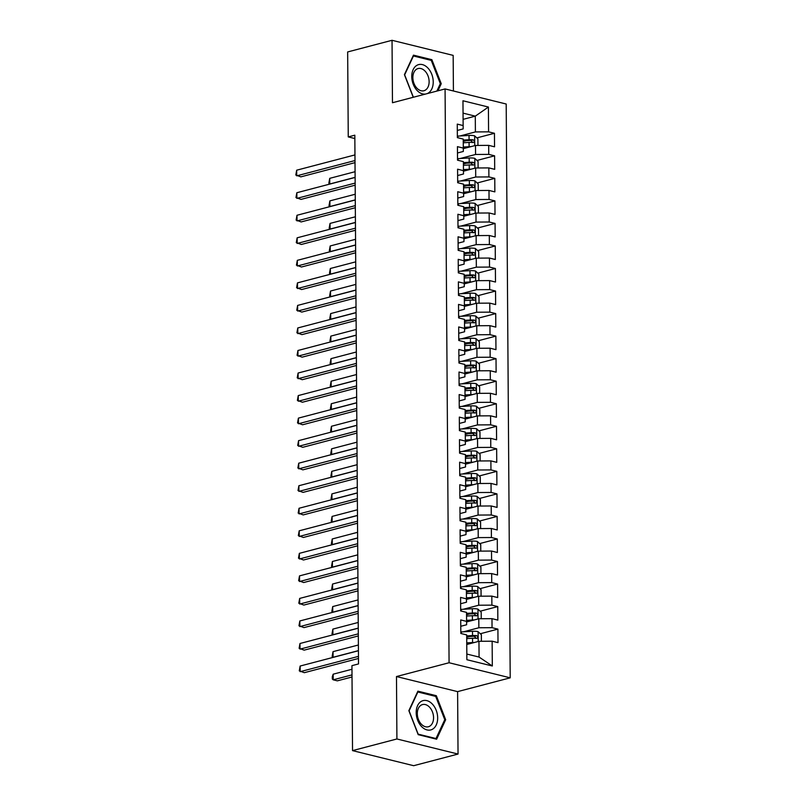 <?xml version="1.0" encoding="UTF-8"?>
<svg xmlns="http://www.w3.org/2000/svg" width="806" height="806" viewBox="0 0 806 806"><rect width="100%" height="100%" fill="white"/><g stroke="black" fill="none" stroke-linecap="round" stroke-linejoin="round"><path stroke-width="1.21" d="M453.415 90.987L453.163 55.382L392.038 40.3L347.658 51.947L348.252 136.909L354.852 138.541M510.208 677.826L506.198 104.014L445.073 88.932L449.073 662.744L510.208 677.826L457.607 691.629L396.481 676.546L396.915 738.971L458.04 754.053L457.607 691.629M458.04 754.053L413.669 765.7L352.534 750.618L396.915 738.971M492.315 665.988L466.865 659.711L466.694 634.916L466.835 654.049L479.066 657.061L492.315 665.988L492.134 641.193L498.007 642.644L497.906 629.123L492.043 627.673L491.982 618.655L497.846 620.106L497.755 606.586L491.882 605.135L491.821 596.118L497.685 597.568L497.594 584.048L491.731 582.597L491.67 573.58L497.534 575.031L497.433 561.51L491.569 560.059L491.509 551.042L497.373 552.493L497.282 538.972L491.418 537.521L491.348 528.504L497.221 529.955L497.121 516.424L491.257 514.984L491.197 505.966L497.06 507.417L496.97 493.887L491.096 492.446L491.035 483.429L496.899 484.88L496.808 471.349L490.945 469.908L490.884 460.891L496.748 462.342L496.647 448.811L490.783 447.37L490.723 438.353L496.587 439.804L496.496 426.273L490.632 424.833L490.562 415.815L496.425 417.266L496.335 403.735L490.471 402.295L490.411 393.278L496.274 394.728L496.174 381.198L490.31 379.757L490.25 370.74L496.113 372.191L496.022 358.66L490.159 357.219L490.088 348.202L495.962 349.653L495.861 336.122L489.998 334.681L489.937 325.664L495.801 327.115L495.71 313.584L489.836 312.144L489.776 303.127L495.64 304.577L495.549 291.047L489.685 289.606L489.625 280.589L495.489 282.04L495.388 268.509L489.524 267.068L489.464 258.051L495.327 259.502L495.237 245.971L489.373 244.53L489.302 235.513L495.166 236.954L495.075 223.433L489.212 221.993L489.151 212.975L495.015 214.416L494.924 200.896L489.051 199.455L488.99 190.438L494.854 191.878L494.763 178.358L488.899 176.917L488.829 167.9L494.703 169.341L494.602 155.82L488.738 154.379L488.678 145.362L494.541 146.803L494.451 133.282L476.85 137.897M463.107 119.348L475.288 116.155L488.406 107.047L462.966 100.77L463.138 125.565L457.274 124.114L457.365 137.635L463.228 139.085L463.299 148.103L457.435 146.652L457.526 160.172L463.39 161.623L463.45 170.64L457.586 169.189L457.687 182.71L463.551 184.161L463.611 193.178L457.748 191.727L457.838 205.248L463.702 206.699L463.772 215.716L457.899 214.265L457.999 227.786L463.863 229.236L463.924 238.254L458.06 236.803L458.151 250.323L464.024 251.774L464.085 260.791L458.221 259.341L458.312 272.861L464.175 274.312L464.236 283.329L458.372 281.878L458.473 295.399L464.337 296.85L464.397 305.867L458.533 304.416L458.624 317.937L464.488 319.388L464.558 328.405L458.685 326.954L458.785 340.475L464.649 341.925L464.709 350.942L458.846 349.492L458.936 363.012L464.81 364.463L464.871 373.48L459.007 372.029L459.098 385.55L464.961 387.001L465.022 396.018L459.158 394.567L459.259 408.088L465.122 409.539L465.183 418.556L459.319 417.105L459.41 430.626L465.274 432.076L465.344 441.094L459.48 439.643L459.571 453.163L465.435 454.614L465.495 463.631L459.632 462.181L459.732 475.701L465.596 477.152L465.656 486.169L459.793 484.718L459.883 498.239L465.747 499.69L465.818 508.707L459.944 507.256L460.045 520.777L465.908 522.228L465.969 531.245L460.105 529.794L460.196 543.315L466.07 544.765L466.13 553.782L460.266 552.332L460.357 565.862L466.221 567.303L466.281 576.32L460.417 574.869L460.518 588.4L466.382 589.841L466.442 598.858L460.579 597.407L460.669 610.938L466.533 612.379L466.603 621.396L460.73 619.945L460.831 633.476L466.694 634.916M488.406 107.047L488.577 131.841L494.451 133.282M352.534 750.618L351.94 665.655L358.519 663.922L354.821 135.186L348.252 136.909M463.309 148.647L475.49 145.453L475.56 154.47L460.145 158.51M488.678 145.362L475.49 145.453M488.738 154.379L475.56 154.47M462.966 100.77L463.168 128.92L457.314 130.451M463.138 125.565L463.168 128.92M463.47 171.194L475.651 167.991L475.711 177.008L460.297 181.048M488.829 167.9L475.651 167.991M488.899 176.917L475.711 177.008M463.228 139.085L463.329 151.457L457.476 152.989M463.299 148.103L463.329 151.457M463.621 193.732L475.812 190.528L475.872 199.545L460.458 203.596M488.99 190.438L475.812 190.528M489.051 199.455L475.872 199.545M463.39 161.623L463.49 173.995L457.637 175.527M463.45 170.64L463.49 173.995M463.782 216.27L475.963 213.066L476.024 222.083L460.609 226.133M489.151 212.975L475.963 213.066M489.212 221.993L476.024 222.083M463.551 184.161L463.641 196.533L457.788 198.064M463.611 193.178L463.641 196.533M463.944 238.808L476.124 235.604L476.185 244.621L460.77 248.671M489.302 235.513L476.124 235.604M489.373 244.53L476.185 244.621M463.702 206.699L463.803 219.071L457.949 220.602M463.772 215.716L463.803 219.071M464.095 261.346L476.275 258.142L476.346 267.159L460.931 271.209M489.464 258.051L476.275 258.142M489.524 267.068L476.346 267.159M463.863 229.236L463.964 241.609L458.1 243.14M463.924 238.254L463.964 241.609M464.256 283.883L476.437 280.679L476.497 289.697L461.082 293.747M489.625 280.589L476.437 280.679M489.685 289.606L476.497 289.697M464.024 251.774L464.115 264.146L458.261 265.678M464.085 260.791L464.115 264.146M464.407 306.421L476.598 303.217L476.658 312.234L461.244 316.284M489.776 303.127L476.598 303.217M489.836 312.144L476.658 312.234M464.175 274.312L464.276 286.684L458.423 288.216M464.236 283.329L464.276 286.684M464.568 328.959L476.749 325.755L476.82 334.772L461.395 338.822M489.937 325.664L476.749 325.755M489.998 334.681L476.82 334.772M464.337 296.85L464.427 309.222L458.574 310.753M464.397 305.867L464.427 309.222M464.73 351.497L476.91 348.293L476.971 357.31L461.556 361.36M490.088 348.202L476.91 348.293M490.159 357.219L476.971 357.31M464.488 319.388L464.588 331.76L458.735 333.291M464.558 328.405L464.588 331.76M464.881 374.034L477.071 370.831L477.132 379.848L461.717 383.898M490.25 370.74L477.071 370.831M490.31 379.757L477.132 379.848M464.649 341.925L464.75 354.297L458.886 355.829M464.709 350.942L464.75 354.297M465.042 396.572L477.223 393.368L477.283 402.385L461.868 406.436M490.411 393.278L477.223 393.368M490.471 402.295L477.283 402.385M464.81 364.463L464.901 376.835L459.047 378.367M464.871 373.48L464.901 376.835M465.203 419.11L477.384 415.906L477.444 424.923L462.029 428.973M490.562 415.815L477.384 415.906M490.632 424.833L477.444 424.923M464.961 387.001L465.062 399.373L459.208 400.904M465.022 396.018L465.062 399.373M465.354 441.648L477.535 438.444L477.605 447.461L462.191 451.511M490.723 438.353L477.535 438.444M490.783 447.37L477.605 447.461M465.122 409.539L465.213 421.911L459.36 423.442M465.183 418.556L465.213 421.911M465.515 464.185L477.696 460.982L477.757 469.999L462.342 474.049M490.884 460.891L477.696 460.982M490.945 469.908L477.757 469.999M465.274 432.076L465.374 444.449L459.521 445.98M465.344 441.094L465.374 444.449M465.667 486.723L477.857 483.519L477.918 492.537L462.503 496.587M491.035 483.429L477.857 483.519M491.096 492.446L477.918 492.537M465.435 454.614L465.536 466.986L459.682 468.518M465.495 463.631L465.536 466.986M465.828 509.261L478.008 506.057L478.069 515.074L462.654 519.124M491.197 505.966L478.008 506.057M491.257 514.984L478.069 515.074M465.596 477.152L465.687 489.524L459.833 491.055M465.656 486.169L465.687 489.524M465.989 531.799L478.17 528.595L478.23 537.612L462.815 541.662M491.348 528.504L478.17 528.595M491.418 537.521L478.23 537.612M465.747 499.69L465.848 512.062L459.994 513.593M465.818 508.707L465.848 512.062M466.14 554.337L478.321 551.143L478.391 560.15L462.976 564.2M491.509 551.042L478.321 551.143M491.569 560.059L478.391 560.15M465.908 522.228L466.009 534.6L460.145 536.131M465.969 531.245L466.009 534.6M466.301 576.874L478.482 573.681L478.542 582.688L463.128 586.738M491.67 573.58L478.482 573.681M491.731 582.597L478.542 582.688M466.07 544.765L466.16 557.137L460.307 558.669M466.13 553.782L466.16 557.137M466.452 599.412L478.643 596.218L478.704 605.225L463.289 609.276M491.821 596.118L478.643 596.218M491.882 605.135L478.704 605.225M466.221 567.303L466.321 579.675L460.468 581.207M466.281 576.32L466.321 579.675M466.614 621.95L478.794 618.756L478.865 627.763L463.44 631.813M491.982 618.655L478.794 618.756M492.043 627.673L478.865 627.763M466.382 589.841L466.473 602.213L460.619 603.744M466.442 598.858L466.473 602.213M466.775 644.488L478.955 641.294L479.066 657.061M492.134 641.193L478.955 641.294M466.533 612.379L466.634 624.751L460.78 626.282M466.603 621.396L466.634 624.751M396.481 676.546L449.073 662.744M392.038 40.3L392.472 102.735L445.073 88.932M459.984 135.972L475.399 131.932L475.288 116.155L463.067 113.142M466.865 659.711L466.835 654.049M488.577 131.841L475.399 131.932M417.901 691.165L408.854 710.65L418.203 734.669L436.62 739.213L445.668 719.728L436.318 695.709L417.901 691.165M437.93 90.806L441.235 83.713L431.875 59.694L413.468 55.151L404.411 74.626L413.236 97.284M497.906 629.123L480.316 633.738M469.767 636.508L466.714 637.304M497.755 606.586L480.154 611.2M469.606 613.971L466.563 614.766M497.594 584.048L479.993 588.662M469.445 591.433L466.402 592.229M497.433 561.51L479.842 566.124M469.294 568.895L466.251 569.691M497.282 538.972L479.681 543.587M469.132 546.347L466.09 547.153M497.121 516.424L479.53 521.049M468.971 523.809L465.928 524.615M496.97 493.887L479.369 498.511M468.82 501.272L465.777 502.078M496.808 471.349L479.207 475.973M468.659 478.734L465.616 479.54M496.647 448.811L479.056 453.435M468.508 456.196L465.455 457.002M496.496 426.273L478.895 430.898M468.346 433.658L465.304 434.464M496.335 403.735L478.734 408.36M468.185 411.12L465.143 411.926M496.174 381.198L478.583 385.822M468.034 388.583L464.991 389.389M496.022 358.66L478.421 363.284M467.873 366.045L464.83 366.851M495.861 336.122L478.27 340.747M467.712 343.507L464.669 344.313M495.71 313.584L478.109 318.209M467.561 320.969L464.518 321.775M495.549 291.047L477.948 295.671M467.399 298.432L464.357 299.238M495.388 268.509L477.797 273.133M467.248 275.894L464.206 276.7M495.237 245.971L477.636 250.595M467.087 253.356L464.044 254.162M495.075 223.433L477.484 228.058M466.926 230.818L463.883 231.624M494.924 200.896L477.323 205.52M466.775 208.28L463.732 209.086M494.763 178.358L477.162 182.982M466.614 185.743L463.571 186.549M494.602 155.82L477.011 160.434M466.462 163.205L463.41 164.001M466.301 140.667L463.259 141.463M434.656 696.142L436.318 695.709M444.62 720.01L445.668 719.728M430.223 60.128L431.875 59.694M440.177 83.985L441.235 83.713M358.458 656.376L300.185 671.67L300.144 666.038L358.428 650.744M358.479 658.472L304.315 672.688L299.268 670.844L300.144 666.038M481.404 641.274L481.363 634.705L478.039 631.632A6.176 1.572 179.6 0 0 472.497 631.269L461.344 631.934A17.833 4.534 179.6 0 0 460.82 631.975M474.351 642.493A6.176 1.572 179.6 0 0 472.568 642.533L466.765 642.886M470.785 643.43L466.765 643.672M351.97 669.262L333.18 674.189L333.221 679.821L337.351 680.838L352.021 676.99M466.734 638.604L472.548 638.251A6.176 1.572 -0.4 0 1 476.648 638.372C478.18 637.707 478.18 636.811 476.628 635.662A6.176 1.572 179.6 0 0 472.528 635.551L466.704 635.904M466.714 636.69L473.152 636.297A3.143 0.796 -0.4 0 1 474.26 636.287L475.661 637.657M333.18 674.189L332.294 676.748L332.314 678.995L333.221 679.821L352 674.894M358.307 633.838L300.023 649.132L299.983 643.5L358.267 628.206M358.317 635.934L304.154 650.15L299.117 648.306L299.983 643.5M358.146 611.301L299.862 626.594L299.822 620.963L358.106 605.669M358.166 613.396L303.993 627.612L298.955 625.768L299.822 620.963M481.242 618.736L481.202 612.167L477.877 609.094A6.176 1.572 179.6 0 0 472.336 608.732L461.193 609.396A17.833 4.534 179.6 0 0 460.659 609.437M474.2 619.955A6.176 1.572 179.6 0 0 472.417 619.995L466.603 620.348M470.633 620.892L466.614 621.134M466.573 616.066L472.387 615.713A6.176 1.572 -0.4 0 1 476.487 615.834C478.029 615.169 478.018 614.273 476.467 613.124A6.176 1.572 179.6 0 0 472.366 613.013L466.543 613.366M466.553 614.152L472.991 613.759A3.143 0.796 -0.4 0 1 474.099 613.749L475.51 615.119M358.388 644.991L333.029 651.651L333.069 657.283L358.418 650.633M333.291 657.333L332.153 656.457L333.029 651.651M481.091 596.198L481.041 589.629L477.726 586.556A6.176 1.572 179.6 0 0 472.175 586.194L461.032 586.859A17.833 4.534 179.6 0 0 460.508 586.899M474.039 597.417A6.176 1.572 179.6 0 0 472.256 597.458L466.442 597.81M470.472 598.354L466.452 598.596M466.412 593.528L472.225 593.176A6.176 1.572 -0.4 0 1 476.326 593.297C477.867 592.632 477.857 591.735 476.316 590.586A6.176 1.572 179.6 0 0 472.205 590.476L466.392 590.828M466.402 591.614L472.83 591.221A3.143 0.796 -0.4 0 1 473.948 591.211L475.349 592.581M358.227 622.454L332.868 629.113L332.908 634.745L358.267 628.096M333.13 634.796L332.001 633.919L332.868 629.113M421.478 701.26A15.153 10.367 75.3 0 0 417.679 720.302A15.153 10.367 75.3 0 0 432.389 729.289A15.153 10.367 75.3 0 0 436.177 710.247A15.153 10.367 75.3 0 0 421.478 701.26M421.296 705.059A11.465 7.848 75.3 0 0 418.113 718.579A11.465 7.848 75.3 0 0 428.349 726.76A11.465 7.848 75.3 0 0 429.568 726.277A11.465 7.848 75.3 0 0 432.751 712.756A11.465 7.848 75.3 0 0 422.525 704.575A11.465 7.848 75.3 0 0 421.296 705.059M444.771 719.677L435.996 738.548L418.163 734.145L409.095 710.872L417.861 692.001L435.703 696.404L444.771 719.677M434.998 738.81L435.996 738.548M427.21 93.617A15.153 10.367 75.3 0 0 427.946 93.264A15.153 10.367 75.3 0 0 431.744 74.223A15.153 10.367 75.3 0 0 417.034 65.246A15.153 10.367 75.3 0 0 412.622 82.454A15.153 10.367 75.3 0 0 425.427 94.08M416.863 69.034A11.465 7.848 75.3 0 0 413.669 82.555A11.465 7.848 75.3 0 0 423.906 90.746A11.465 7.848 75.3 0 0 425.125 90.252A11.465 7.848 75.3 0 0 428.318 76.741A11.465 7.848 75.3 0 0 418.082 68.55A11.465 7.848 75.3 0 0 416.863 69.034M413.377 97.244L404.652 74.857L413.428 55.977L431.26 60.379L440.328 83.653L436.882 91.078M357.995 588.763L299.711 604.057L299.671 598.425L357.955 583.131M358.005 590.858L303.842 605.074L298.794 603.231L299.671 598.425M357.834 566.225L299.55 581.519L299.51 575.887L357.793 560.593M357.844 568.321L303.681 582.537L298.643 580.693L299.51 575.887M480.93 573.66L480.89 567.092L477.565 564.019A6.176 1.572 179.6 0 0 472.024 563.656L460.881 564.321A17.833 4.534 179.6 0 0 460.347 564.361M473.878 574.88A6.176 1.572 179.6 0 0 472.104 574.92L466.291 575.272M470.321 575.816L466.291 576.058M466.261 570.991L472.074 570.638A6.176 1.572 -0.4 0 1 476.175 570.759C477.706 570.094 477.706 569.197 476.155 568.049A6.176 1.572 179.6 0 0 472.054 567.938L466.231 568.29M466.241 569.076L472.679 568.683A3.143 0.796 -0.4 0 1 473.787 568.673L475.187 570.043M358.065 599.916L332.717 606.575L332.747 612.207L358.106 605.558M332.979 612.258L331.84 611.381L332.717 606.575M480.779 551.123L480.729 544.554L477.404 541.481A6.176 1.572 179.6 0 0 471.863 541.118L460.72 541.783A17.833 4.534 179.6 0 0 460.186 541.823M473.727 552.342A6.176 1.572 179.6 0 0 471.943 552.382L466.13 552.735M470.16 553.279L466.14 553.52M466.1 548.453L471.913 548.1A6.176 1.572 -0.4 0 1 476.014 548.221C477.555 547.556 477.545 546.659 475.993 545.511A6.176 1.572 179.6 0 0 471.893 545.4L466.08 545.753M466.08 546.539L472.518 546.146A3.143 0.796 -0.4 0 1 473.636 546.136L475.036 547.506M357.914 577.378L332.556 584.038L332.596 589.67L357.955 583.02M332.818 589.72L331.689 588.843L332.556 584.038M357.673 543.687L299.389 558.981L299.358 553.349L357.632 538.055M357.693 545.783L303.519 559.999L298.482 558.155L299.358 553.349M480.618 528.585L480.567 522.016L477.253 518.943A6.176 1.572 179.6 0 0 471.712 518.58L460.558 519.245A17.833 4.534 179.6 0 0 460.035 519.286M473.565 529.804A6.176 1.572 179.6 0 0 471.782 529.844L465.979 530.197M469.999 530.741L465.979 530.983M465.949 525.915L471.752 525.562A6.176 1.572 -0.4 0 1 475.862 525.683C477.394 525.018 477.384 524.122 475.842 522.973A6.176 1.572 179.6 0 0 471.742 522.862L465.918 523.205M465.928 524.001L472.356 523.608A3.143 0.796 -0.4 0 1 473.475 523.598L474.875 524.958M357.753 554.84L332.394 561.5L332.435 567.132L357.793 560.482M332.656 567.182L331.528 566.306L332.394 561.5M357.521 521.15L299.238 536.443L299.197 530.811L357.481 515.518M357.532 523.245L303.368 537.461L298.331 535.617L299.197 530.811M480.457 506.047L480.416 499.478L477.092 496.405A6.176 1.572 179.6 0 0 471.55 496.043L460.407 496.708A17.833 4.534 179.6 0 0 459.873 496.748M473.414 507.266A6.176 1.572 179.6 0 0 471.631 507.306L465.818 507.659M469.848 508.203L465.818 508.445M465.787 503.377L471.601 503.025A6.176 1.572 -0.4 0 1 475.701 503.146C477.233 502.481 477.233 501.584 475.681 500.435A6.176 1.572 179.6 0 0 471.581 500.325L465.757 500.667M465.767 501.463L472.205 501.07A3.143 0.796 -0.4 0 1 473.313 501.06L474.724 502.42M357.592 532.303L332.243 538.962L332.284 544.594L357.632 537.945M332.505 544.644L331.367 543.768L332.243 538.962M357.36 498.612L299.076 513.906L299.036 508.274L357.32 492.98M357.38 500.707L303.207 514.923L298.17 513.079L299.036 508.274M480.305 483.509L480.255 476.94L476.94 473.868A6.176 1.572 179.6 0 0 471.389 473.505L460.246 474.17A17.833 4.534 179.6 0 0 459.722 474.21M473.253 484.728A6.176 1.572 179.6 0 0 471.47 484.769L465.656 485.121M469.686 485.665L465.667 485.907M465.626 480.839L471.439 480.487A6.176 1.572 -0.4 0 1 475.54 480.608C477.081 479.943 477.071 479.046 475.53 477.898A6.176 1.572 179.6 0 0 471.419 477.787L465.606 478.129M465.606 478.925L472.044 478.532A3.143 0.796 -0.4 0 1 473.162 478.522L474.563 479.882M357.441 509.765L332.082 516.424L332.122 522.056L357.481 515.407M332.344 522.107L331.216 521.23L332.082 516.424M357.199 476.074L298.925 491.368L298.885 485.736L357.169 470.442M357.219 478.17L303.056 492.385L298.008 490.542L298.885 485.736M480.144 460.972L480.104 454.403L476.779 451.33A6.176 1.572 179.6 0 0 471.238 450.967L460.095 451.632A17.833 4.534 179.6 0 0 459.561 451.672M473.092 462.191A6.176 1.572 179.6 0 0 471.319 462.231L465.505 462.584M469.535 463.128L465.505 463.369M465.475 458.302L471.288 457.949A6.176 1.572 -0.4 0 1 475.389 458.07C476.92 457.405 476.92 456.508 475.369 455.36A6.176 1.572 179.6 0 0 471.268 455.249L465.445 455.591M465.455 456.387L471.893 455.995A3.143 0.796 -0.4 0 1 473.001 455.984L474.402 457.345M357.28 487.227L331.921 493.887L331.961 499.519L357.32 492.869M332.183 499.569L331.054 498.692L331.921 493.887M357.048 453.536L298.764 468.83L298.724 463.198L357.008 447.904M357.058 455.632L302.895 469.848L297.857 468.004L298.724 463.198M479.993 438.434L479.943 431.865L476.618 428.792A6.176 1.572 179.6 0 0 471.077 428.429L459.934 429.094A17.833 4.534 179.6 0 0 459.4 429.135M472.941 439.653A6.176 1.572 179.6 0 0 471.157 439.693L465.344 440.046M469.374 440.59L465.354 440.832M465.314 435.764L471.127 435.411A6.176 1.572 -0.4 0 1 475.228 435.532C476.769 434.867 476.759 433.971 475.208 432.822A6.176 1.572 179.6 0 0 471.107 432.711L465.284 433.054M465.294 433.85L471.732 433.457A3.143 0.796 -0.4 0 1 472.85 433.447L474.25 434.807M357.129 464.689L331.77 471.349L331.81 476.981L357.169 470.331M332.032 477.031L330.893 476.155L331.77 471.349M356.887 430.998L298.603 446.292L298.563 440.66L356.846 425.367M356.907 433.094L302.734 447.31L297.696 445.466L298.563 440.66M479.832 415.896L479.782 409.327L476.467 406.254A6.176 1.572 179.6 0 0 470.926 405.892L459.773 406.556A17.833 4.534 179.6 0 0 459.249 406.597M472.779 417.115A6.176 1.572 179.6 0 0 470.996 417.155L465.183 417.508M469.213 418.052L465.193 418.294M465.153 413.226L470.966 412.874A6.176 1.572 -0.4 0 1 475.077 412.994C476.608 412.329 476.598 411.433 475.056 410.284A6.176 1.572 179.6 0 0 470.946 410.173L465.133 410.516M465.143 411.312L471.57 410.919A3.143 0.796 -0.4 0 1 472.689 410.909L474.089 412.269M356.967 442.151L331.609 448.811L331.649 454.443L357.008 447.793M331.87 454.493L330.742 453.617L331.609 448.811M356.736 408.461L298.452 423.755L298.411 418.123L356.695 402.829M356.746 410.556L302.582 424.772L297.535 422.928L298.411 418.123M479.671 393.358L479.63 386.789L476.306 383.716A6.176 1.572 179.6 0 0 470.764 383.354L459.622 384.019A17.833 4.534 179.6 0 0 459.088 384.059M472.618 394.577A6.176 1.572 179.6 0 0 470.845 394.618L465.032 394.97M469.062 395.514L465.032 395.756M465.002 390.688L470.815 390.336A6.176 1.572 -0.4 0 1 474.915 390.447C476.447 389.792 476.447 388.895 474.895 387.746A6.176 1.572 179.6 0 0 470.795 387.636L464.971 387.978M464.981 388.774L471.419 388.381A3.143 0.796 -0.4 0 1 472.528 388.371L473.928 389.731M356.806 419.614L331.457 426.273L331.498 431.905L356.846 425.256M331.719 431.956L330.581 431.079L331.457 426.273M356.574 385.923L298.291 401.217L298.25 395.585L356.534 380.291M356.584 388.018L302.421 402.234L297.384 400.391L298.25 395.585M479.52 370.82L479.469 364.252L476.155 361.179A6.176 1.572 179.6 0 0 470.603 360.816L459.46 361.481A17.833 4.534 179.6 0 0 458.926 361.511M472.467 372.04A6.176 1.572 179.6 0 0 470.684 372.08L464.871 372.432M468.901 372.976L464.881 373.218M464.84 368.151L470.654 367.798A6.176 1.572 -0.4 0 1 474.754 367.909C476.296 367.254 476.286 366.357 474.734 365.209A6.176 1.572 179.6 0 0 470.633 365.098L464.82 365.44M464.82 366.236L471.258 365.843A3.143 0.796 -0.4 0 1 472.376 365.833L473.777 367.193M356.655 397.076L331.296 403.735L331.337 409.367L356.695 402.718M331.558 409.418L330.43 408.541L331.296 403.735M356.413 363.385L298.139 378.679L298.099 373.037L356.383 357.753M356.433 365.481L302.26 379.697L297.223 377.853L298.099 373.037M479.358 348.283L479.318 341.714L475.993 338.641A6.176 1.572 179.6 0 0 470.452 338.278L459.299 338.943A17.833 4.534 179.6 0 0 458.775 338.973M472.306 349.502A6.176 1.572 179.6 0 0 470.523 349.542L464.719 349.895M468.739 350.439L464.719 350.681M464.689 345.613L470.492 345.26A6.176 1.572 -0.4 0 1 474.603 345.371C476.134 344.716 476.124 343.819 474.583 342.671A6.176 1.572 179.6 0 0 470.482 342.56L464.659 342.903M464.669 343.699L471.107 343.306A3.143 0.796 -0.4 0 1 472.215 343.296L473.616 344.656M356.494 374.538L331.135 381.198L331.175 386.83L356.534 380.18M331.397 386.88L330.269 386.003L331.135 381.198M356.262 340.847L297.978 356.141L297.938 350.499L356.222 335.215M356.272 342.943L302.109 357.159L297.071 355.315L297.938 350.499M479.197 325.745L479.157 319.176L475.832 316.103A6.176 1.572 179.6 0 0 470.291 315.74L459.148 316.405A17.833 4.534 179.6 0 0 458.614 316.436M472.155 326.964A6.176 1.572 179.6 0 0 470.372 327.004L464.558 327.357M468.588 327.901L464.558 328.143M464.528 323.075L470.341 322.722A6.176 1.572 -0.4 0 1 474.442 322.833C475.973 322.178 475.973 321.282 474.422 320.133A6.176 1.572 179.6 0 0 470.321 320.022L464.498 320.365M464.508 321.161L470.946 320.768A3.143 0.796 -0.4 0 1 472.054 320.758L473.465 322.118M356.343 352L330.984 358.66L331.024 364.292L356.373 357.632M331.246 364.342L330.107 363.466L330.984 358.66M356.101 318.31L297.817 333.603L297.777 327.961L356.061 312.678M356.121 320.405L301.948 334.621L296.91 332.777L297.777 327.961M479.046 303.207L478.996 296.638L475.681 293.565A6.176 1.572 179.6 0 0 470.13 293.203L458.987 293.868A17.833 4.534 179.6 0 0 458.463 293.898M471.994 304.426A6.176 1.572 179.6 0 0 470.21 304.466L464.397 304.819M468.427 305.363L464.407 305.605M464.367 300.537L470.18 300.185A6.176 1.572 -0.4 0 1 474.281 300.295C475.822 299.641 475.812 298.744 474.271 297.595A6.176 1.572 179.6 0 0 470.16 297.485L464.347 297.827M464.357 298.623L470.785 298.23A3.143 0.796 -0.4 0 1 471.903 298.22L473.303 299.58M356.181 329.463L330.823 336.122L330.863 341.754L356.222 335.095M331.085 341.804L329.956 340.928L330.823 336.122M355.95 295.772L297.666 311.066L297.626 305.424L355.909 290.14M355.96 297.867L301.797 312.083L296.749 310.239L297.626 305.424M478.885 280.669L478.845 274.1L475.52 271.028A6.176 1.572 179.6 0 0 469.979 270.665L458.836 271.33A17.833 4.534 179.6 0 0 458.302 271.36M471.832 281.888A6.176 1.572 179.6 0 0 470.059 281.929L464.246 282.281M468.276 282.825L464.246 283.067M464.216 277.999L470.029 277.647A6.176 1.572 -0.4 0 1 474.13 277.758C475.661 277.103 475.661 276.206 474.109 275.058A6.176 1.572 179.6 0 0 470.009 274.947L464.185 275.289M464.196 276.075L470.633 275.692A3.143 0.796 -0.4 0 1 471.742 275.682L473.142 277.042M356.02 306.925L330.672 313.584L330.702 319.216L356.061 312.557M330.934 319.267L329.795 318.39L330.672 313.584M355.789 273.234L297.505 288.528L297.464 282.886L355.748 267.602M355.799 275.33L301.635 289.545L296.598 287.702L297.464 282.886M478.734 258.132L478.683 251.563L475.359 248.49A6.176 1.572 179.6 0 0 469.817 248.127L458.674 248.792A17.833 4.534 179.6 0 0 458.14 248.822M471.681 259.351A6.176 1.572 179.6 0 0 469.898 259.391L464.085 259.744M468.115 260.288L464.095 260.529M464.055 255.462L469.868 255.109A6.176 1.572 -0.4 0 1 473.968 255.22C475.51 254.565 475.5 253.668 473.948 252.52A6.176 1.572 179.6 0 0 469.848 252.409L464.034 252.752M464.034 253.537L470.472 253.155A3.143 0.796 -0.4 0 1 471.591 253.144L472.991 254.505M355.869 284.387L330.51 291.047L330.551 296.679L355.909 290.019M330.772 296.729L329.644 295.852L330.51 291.047M355.627 250.696L297.343 265.99L297.313 260.348L355.587 245.064M355.648 252.792L301.474 267.008L296.437 265.164L297.313 260.348M478.573 235.594L478.522 229.025L475.208 225.952A6.176 1.572 179.6 0 0 469.666 225.589L458.513 226.254A17.833 4.534 179.6 0 0 457.989 226.285M471.52 236.813A6.176 1.572 179.6 0 0 469.737 236.853L463.924 237.206M467.954 237.75L463.934 237.992M463.903 232.924L469.707 232.571A6.176 1.572 -0.4 0 1 473.817 232.682C475.349 232.027 475.339 231.131 473.797 229.982A6.176 1.572 179.6 0 0 469.697 229.871L463.873 230.214M463.883 231L470.311 230.617A3.143 0.796 -0.4 0 1 471.429 230.607L472.83 231.967M355.708 261.849L330.349 268.499L330.389 274.141L355.748 267.481M330.611 274.191L329.483 273.315L330.349 268.499M355.476 228.158L297.192 243.452L297.152 237.81L355.436 222.527M355.486 230.254L301.323 244.47L296.286 242.626L297.152 237.81M478.411 213.056L478.371 206.487L475.046 203.414A6.176 1.572 179.6 0 0 469.505 203.052L458.362 203.716A17.833 4.534 179.6 0 0 457.828 203.747M471.369 214.275A6.176 1.572 179.6 0 0 469.586 214.315L463.772 214.668M467.802 215.212L463.772 215.454M463.742 210.386L469.555 210.034A6.176 1.572 -0.4 0 1 473.656 210.144C475.187 209.489 475.187 208.593 473.636 207.444A6.176 1.572 179.6 0 0 469.535 207.333L463.712 207.676M463.722 208.462L470.16 208.079A3.143 0.796 -0.4 0 1 471.268 208.069L472.679 209.429M355.547 239.311L330.198 245.961L330.238 251.603L355.587 244.943M330.46 251.653L329.322 250.777L330.198 245.961M355.315 205.621L297.031 220.915L296.991 215.273L355.275 199.989M355.335 207.716L301.162 221.932L296.124 220.088L296.991 215.273M478.26 190.518L478.21 183.949L474.895 180.876A6.176 1.572 179.6 0 0 469.344 180.514L458.201 181.179A17.833 4.534 179.6 0 0 457.667 181.209M471.208 191.737A6.176 1.572 179.6 0 0 469.424 191.778L463.611 192.13M467.641 192.674L463.621 192.916M463.581 187.848L469.394 187.496A6.176 1.572 -0.4 0 1 473.495 187.607C475.036 186.952 475.026 186.055 473.475 184.906A6.176 1.572 179.6 0 0 469.374 184.796L463.561 185.138M463.561 185.924L469.999 185.541A3.143 0.796 -0.4 0 1 471.117 185.531L472.518 186.891M355.396 216.774L330.037 223.423L330.077 229.065L355.436 222.406M330.299 229.116L329.17 228.239L330.037 223.423M355.154 183.083L296.88 198.377L296.84 192.735L355.124 177.451M355.174 185.179L301.011 199.394L295.963 197.551L296.84 192.735M478.099 167.97L478.059 161.412L474.734 158.339A6.176 1.572 179.6 0 0 469.193 157.976L458.05 158.641A17.833 4.534 179.6 0 0 457.516 158.671M471.047 169.2A6.176 1.572 179.6 0 0 469.273 169.24L463.46 169.592M467.49 170.137L463.46 170.378M463.43 165.311L469.243 164.958A6.176 1.572 -0.4 0 1 473.344 165.069C474.875 164.414 474.875 163.517 473.324 162.369A6.176 1.572 179.6 0 0 469.223 162.258L463.4 162.6M463.41 163.386L469.848 163.003A3.143 0.796 -0.4 0 1 470.956 162.983L472.356 164.353M355.234 194.236L329.876 200.885L329.916 206.527L355.275 199.868M330.138 206.578L329.009 205.701L329.876 200.885M355.003 160.545L296.719 175.839L296.679 170.197L354.962 154.913M355.013 162.641L300.85 176.857L295.812 175.013L296.679 170.197M477.948 145.433L477.898 138.874L474.573 135.801A6.176 1.572 179.6 0 0 469.032 135.438L457.889 136.103A17.833 4.534 179.6 0 0 457.355 136.133M470.895 146.662A6.176 1.572 179.6 0 0 469.112 146.702L463.299 147.055M467.329 147.599L463.309 147.841M463.269 142.773L469.082 142.42A6.176 1.572 -0.4 0 1 473.182 142.531C474.724 141.876 474.714 140.979 473.162 139.831A6.176 1.572 179.6 0 0 469.062 139.72L463.238 140.063M463.249 140.849L469.686 140.466A3.143 0.796 -0.4 0 1 470.795 140.446L472.205 141.816M355.083 171.698L329.725 178.348L329.765 183.99L355.114 177.33M329.986 184.04L328.848 183.164L329.725 178.348M478.19 641.485L478.119 631.713M461.364 633.607L461.344 631.934M472.528 635.551L472.497 631.269M472.568 642.533L472.548 638.251M474.26 636.287L476.628 635.662M478.029 618.948L477.968 609.175M461.203 611.069L461.193 609.396M472.366 613.013L472.336 608.732M472.417 619.995L472.387 615.713M474.099 613.749L476.467 613.124M477.877 596.41L477.807 586.637M461.042 588.531L461.032 586.859M472.205 590.476L472.175 586.194M472.256 597.458L472.225 593.176M473.948 591.211L476.316 590.586M477.716 573.872L477.646 564.099M460.891 565.993L460.881 564.321M472.054 567.938L472.024 563.656M472.104 574.92L472.074 570.638M473.787 568.673L476.155 568.049M477.565 551.334L477.495 541.561M460.73 543.456L460.72 541.783M471.893 545.4L471.863 541.118M471.943 552.382L471.913 548.1M473.636 546.136L475.993 545.511M477.404 528.796L477.333 519.024M460.579 520.918L460.558 519.245M471.742 522.862L471.712 518.58M471.782 529.844L471.752 525.562M473.475 523.598L475.842 522.973M477.243 506.259L477.182 496.486M460.417 498.37L460.407 496.708M471.581 500.325L471.55 496.043M471.631 507.306L471.601 503.025M473.313 501.06L475.681 500.435M477.092 483.721L477.021 473.948M460.256 475.832L460.246 474.17M471.419 477.787L471.389 473.505M471.47 484.769L471.439 480.487M473.162 478.522L475.53 477.898M476.93 461.183L476.86 451.41M460.105 453.294L460.095 451.632M471.268 455.249L471.238 450.967M471.319 462.231L471.288 457.949M473.001 455.984L475.369 455.36M476.769 438.645L476.709 428.873M459.944 430.757L459.934 429.094M471.107 432.711L471.077 428.429M471.157 439.693L471.127 435.411M472.85 433.447L475.208 432.822M476.618 416.108L476.548 406.335M459.783 408.219L459.773 406.556M470.946 410.173L470.926 405.892M470.996 417.155L470.966 412.874M472.689 410.909L475.056 410.284M476.457 393.57L476.386 383.797M459.632 385.681L459.622 384.019M470.795 387.636L470.764 383.354M470.845 394.618L470.815 390.336M472.528 388.371L474.895 387.746M476.306 371.032L476.235 361.259M459.47 363.143L459.46 361.481M470.633 365.098L470.603 360.816M470.684 372.08L470.654 367.798M472.376 365.833L474.734 365.209M476.145 348.494L476.074 338.721M459.319 340.606L459.299 338.943M470.482 342.56L470.452 338.278M470.523 349.542L470.492 345.26M472.215 343.296L474.583 342.671M475.983 325.956L475.923 316.184M459.158 318.068L459.148 316.405M470.321 320.022L470.291 315.74M470.372 327.004L470.341 322.722M472.054 320.758L474.422 320.133M475.832 303.419L475.762 293.646M458.997 295.53L458.987 293.868M470.16 297.485L470.13 293.203M470.21 304.466L470.18 300.185M471.903 298.22L474.271 297.595M475.671 280.881L475.6 271.108M458.846 272.992L458.836 271.33M470.009 274.947L469.979 270.665M470.059 281.929L470.029 277.647M471.742 275.682L474.109 275.058M475.52 258.343L475.449 248.57M458.685 250.454L458.674 248.792M469.848 252.409L469.817 248.127M469.898 259.391L469.868 255.109M471.591 253.144L473.948 252.52M475.359 235.805L475.288 226.033M458.533 227.917L458.513 226.254M469.697 229.871L469.666 225.589M469.737 236.853L469.707 232.571M471.429 230.607L473.797 229.982M475.197 213.268L475.137 203.495M458.372 205.379L458.362 203.716M469.535 207.333L469.505 203.052M469.586 214.315L469.555 210.034M471.268 208.069L473.636 207.444M475.046 190.73L474.976 180.957M458.211 182.841L458.201 181.179M469.374 184.796L469.344 180.514M469.424 191.778L469.394 187.496M471.117 185.531L473.475 184.906M474.885 168.192L474.815 158.419M458.06 160.303L458.05 158.641M469.223 162.258L469.193 157.976M469.273 169.24L469.243 164.958M470.956 162.983L473.324 162.369M474.724 145.654L474.663 135.882M457.899 137.766L457.889 136.103M469.062 139.72L469.032 135.438M469.112 146.702L469.082 142.42M470.795 140.446L473.162 139.831"/></g></svg>
